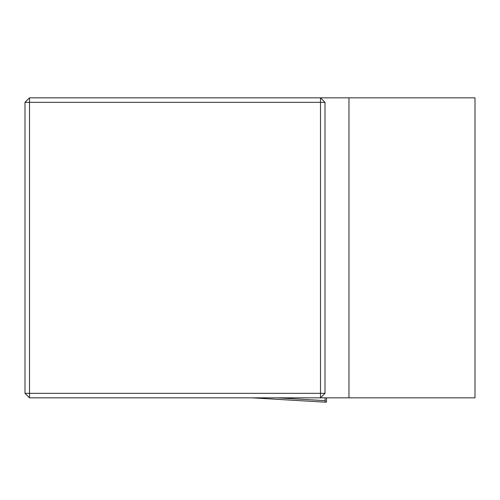 <?xml version="1.0" encoding="UTF-8"?>
<svg xmlns="http://www.w3.org/2000/svg" width="500" height="500" viewBox="0 0 500 500"><rect width="100%" height="100%" fill="white"/><g stroke="black" fill="none" stroke-linecap="round" stroke-linejoin="round"><path stroke-width="0.75" d="M25 393.338L25 102.338L29.5 97.837L475 97.837L475 397.837L29.5 397.837L29.5 393.338L320.5 393.338L320.5 102.338L29.5 102.338L29.5 393.338L25 393.338L29.5 397.837M348.963 97.837L348.963 397.837M325 102.338L320.5 102.338L320.5 97.837L325 102.338L325 393.338L320.5 397.837L320.5 393.338L325 393.338M25 102.338L29.5 102.338L29.5 97.837M325 397.837L325.312 402.163L251.931 397.837L325.3 402.163L326.5 402.088L326.5 397.837M325 400.656L277.231 397.837"/></g></svg>
